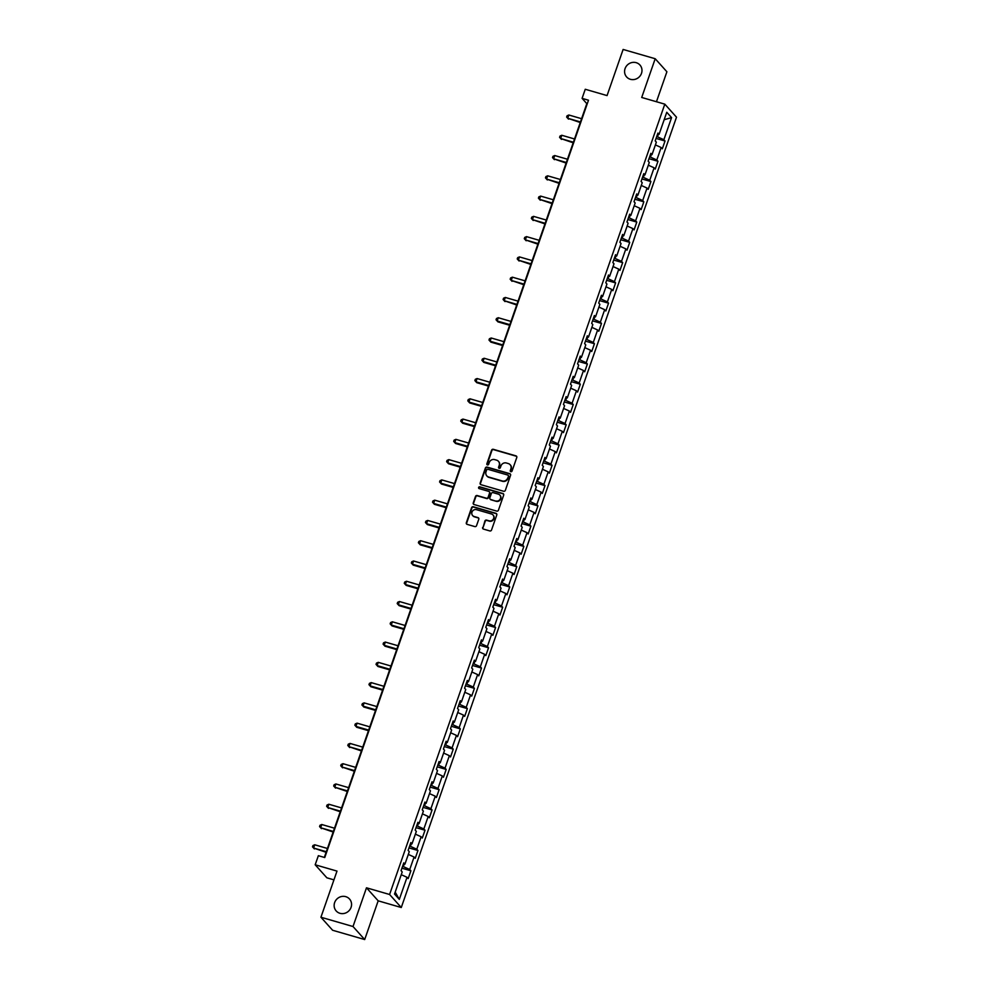 <?xml version="1.0" encoding="UTF-8"?>
<svg xmlns="http://www.w3.org/2000/svg" width="989" height="989" viewBox="0 0 989 989"><rect width="100%" height="100%" fill="white"/><g stroke="black" fill="none" stroke-linecap="round" stroke-linejoin="round"><path stroke-width="1.48" d="M510.868 471.704A0.964 0.902 -41.9 0 0 512.055 471.061L516.777 457.511A1.372 1.286 -41.9 0 0 515.961 455.867L493.301 449.303A1.372 1.286 -41.9 0 0 491.595 450.218L486.872 463.767A0.964 0.902 -41.9 0 0 487.441 464.917A0.964 0.902 -41.9 0 0 488.64 464.274L489.246 462.531A4.389 4.129 -41.9 0 1 494.698 459.613L496.589 460.157A4.389 4.129 -41.9 0 1 499.198 465.411L498.58 467.167A0.964 0.902 -41.9 0 0 499.161 468.304A0.964 0.902 -41.9 0 0 500.347 467.673L500.953 465.918A4.389 4.129 -41.9 0 1 506.405 463L508.297 463.557A4.389 4.129 -41.9 0 1 510.905 468.798L510.299 470.554A0.964 0.902 -41.9 0 0 510.868 471.704M345.754 896.664A8.938 8.406 -41.9 0 0 336.198 910.956A8.938 8.406 -41.9 0 0 350.019 909.46A8.938 8.406 -41.9 0 0 345.754 896.664M636.174 62.666A8.938 8.406 -41.9 0 0 626.63 76.957A8.938 8.406 -41.9 0 0 640.439 75.461A8.938 8.406 -41.9 0 0 636.174 62.666M482.644 527.458A1.372 1.286 -41.9 0 0 483.46 529.09L489.827 530.932A1.372 1.286 -41.9 0 0 491.533 530.03L496.775 514.972A1.372 1.286 -41.9 0 0 495.959 513.328L473.286 506.764A1.372 1.286 -41.9 0 0 471.58 507.678L466.338 522.724A1.372 1.286 -41.9 0 0 467.154 524.368L474.844 526.593A1.372 1.286 -41.9 0 0 476.537 525.678L478.787 519.237A1.372 1.286 -41.9 0 0 477.971 517.606L474.164 516.505A3.672 3.449 -41.9 0 1 472.408 511.251A3.672 3.449 -41.9 0 1 476.537 509.681L491.459 513.996A3.672 3.449 -41.9 0 1 493.214 519.25A3.672 3.449 -41.9 0 1 489.085 520.82L486.6 520.103A1.372 1.286 -41.9 0 0 484.894 521.018L482.966 527.805A1.372 1.286 -41.9 0 0 483.065 528.892M656.461 101.731L666.895 71.764L655.2 58.734L623.119 49.45L607.061 95.587L585.253 89.27L582.088 98.356L588.492 100.223L324.763 857.55L318.359 855.683L315.182 864.782L326.877 877.812L333.948 879.864M353.011 926.52L364.694 939.55L378.181 900.831L366.486 887.801L353.011 926.52L320.931 917.236L337.002 871.099L315.182 864.782M366.486 887.801L389.592 894.489L664.806 104.154L676.501 117.184L401.274 907.519L389.592 894.489M655.2 58.734L641.713 97.466L664.806 104.154M503.636 491.261A1.372 1.286 -41.9 0 0 505.342 490.359L510.584 475.301A1.372 1.286 -41.9 0 0 509.768 473.669L487.095 467.105A1.372 1.286 -41.9 0 0 485.401 468.007L480.159 483.065A1.372 1.286 -41.9 0 0 480.975 484.697L503.636 491.261M503.673 495.143L498.431 510.188A1.372 1.286 -41.9 0 1 496.725 511.103L474.065 504.538A1.372 1.286 -41.9 0 1 473.249 502.894L475.486 496.453A1.372 1.286 -41.9 0 1 477.193 495.538L486.39 498.209A1.372 1.286 -41.9 0 0 488.096 497.294L489.58 493.017A1.372 1.286 -41.9 0 0 488.764 491.385L479.195 488.615A0.964 0.902 -41.9 0 1 478.738 487.231A0.964 0.902 -41.9 0 1 479.813 486.823L502.857 493.499A1.372 1.286 -41.9 0 1 503.673 495.143M364.694 939.55L332.625 930.266L320.931 917.236M410.892 870.79L409.73 869.504L414.082 857.03L415.232 858.316L417.951 850.515L416.789 849.23L421.141 836.756L422.291 838.042L425.01 830.241L423.848 828.955L428.2 816.481L429.35 817.767L432.069 809.966L430.907 808.681L435.259 796.207L436.409 797.493L439.128 789.704L437.966 788.418L442.318 775.945L443.468 777.23L446.187 769.43L445.025 768.144L449.377 755.67L450.527 756.956L453.246 749.155L452.084 747.869L456.436 735.396L457.586 736.681L460.305 728.881L459.156 727.595L463.495 715.121L464.645 716.407L467.364 708.619L466.215 707.333L470.554 694.859L471.704 696.132L474.423 688.344L473.274 687.058L477.613 674.585L478.763 675.87L481.482 668.07L480.333 666.784L484.672 654.31L485.822 655.596L488.541 647.795L487.392 646.509L491.731 634.036L492.881 635.321L495.6 627.533L494.451 626.247L498.79 613.761L499.94 615.047L502.659 607.258L501.51 605.973L505.849 593.499L506.998 594.785L509.718 586.984L508.569 585.698L512.908 573.224L514.057 574.51L516.777 566.709L515.628 565.424L519.967 552.95L521.116 554.236L523.836 546.435L522.687 545.149L527.026 532.675L528.175 533.961L530.895 526.173L529.745 524.887L534.085 512.413L535.234 513.699L537.954 505.898L536.804 504.613L541.144 492.139L542.293 493.424L545.013 485.624L543.863 484.338L548.203 471.864L549.365 473.15L552.072 465.349L550.922 464.064L555.262 451.59L556.424 452.875L559.131 445.087L557.981 443.801L562.321 431.328L563.483 432.613L566.19 424.813L565.04 423.527L569.38 411.053L570.542 412.339L573.249 404.538L572.099 403.252L576.439 390.779L577.601 392.064L580.308 384.264L579.158 382.978L583.498 370.504L584.66 371.79L587.367 364.001L586.217 362.716L590.557 350.23L591.719 351.515L594.426 343.727L593.276 342.441L597.616 329.967L598.778 331.253L601.485 323.452L600.335 322.167L604.675 309.693L605.837 310.979L608.544 303.178L607.394 301.892L611.734 289.418L612.896 290.704L615.603 282.903L614.453 281.63L618.793 269.144L619.955 270.43L622.662 262.641L621.512 261.356L625.864 248.882L627.014 250.168L629.721 242.367L628.571 241.081L632.923 228.607L634.073 229.893L636.78 222.092L635.63 220.807L639.982 208.333L641.132 209.619L643.839 201.818L642.689 200.532L647.041 188.058L648.191 189.344L650.91 181.556L649.748 180.27L654.1 167.796L655.25 169.082L657.969 161.281L656.807 159.995L661.159 147.522L662.309 148.807L665.028 141.007L663.866 139.721L671.568 117.629L666.759 112.276L659.07 134.368L657.92 133.082L655.2 140.883L656.35 142.169L652.011 154.643L650.849 153.357L648.141 161.158L649.291 162.443L644.952 174.917L643.79 173.631L641.082 181.42L642.232 182.705L637.893 195.179L636.731 193.906L634.023 201.694L635.173 202.98L630.834 215.454L629.672 214.168L626.964 221.969L628.114 223.254L623.775 235.728L622.613 234.442L619.905 242.243L621.055 243.529L616.716 256.003L615.554 254.717L612.846 262.518L613.996 263.791L609.657 276.277L608.495 274.991L605.787 282.78L606.937 284.066L602.598 296.539L601.436 295.254L598.728 303.054L599.878 304.34L595.539 316.814L594.377 315.528L591.669 323.329L592.819 324.615L588.48 337.088L587.318 335.803L584.61 343.603L585.76 344.889L581.421 357.363L580.259 356.077L577.551 363.865L578.701 365.151L574.349 377.625L573.2 376.339L570.492 384.14L571.642 385.426L567.29 397.899L566.141 396.614L563.433 404.414L564.583 405.7L560.231 418.174L559.082 416.888L556.374 424.689L557.524 425.975L553.172 438.448L552.023 437.163L549.303 444.951L550.465 446.237L546.113 458.711L544.964 457.425L542.244 465.226L543.406 466.511L539.054 478.985L537.905 477.699L535.185 485.5L536.347 486.786L531.995 499.26L530.846 497.974L528.126 505.775L529.288 507.06L524.936 519.534L523.787 518.248L521.067 526.037L522.229 527.322L517.877 539.809L516.728 538.523L514.008 546.311L515.17 547.597L510.819 560.071L509.669 558.785L506.949 566.586L508.111 567.871L503.76 580.345L502.61 579.059L499.89 586.86L501.052 588.146L496.701 600.62L495.551 599.334L492.831 607.135L493.993 608.42L489.642 620.894L488.492 619.609L485.772 627.397L486.934 628.683L482.583 641.156L481.433 639.871L478.713 647.671L479.875 648.957L475.524 661.431L474.374 660.145L471.654 667.946L472.804 669.232L468.465 681.705L467.315 680.42L464.595 688.22L465.745 689.506L461.406 701.98L460.256 700.694L457.536 708.483L458.686 709.768L454.347 722.242L453.197 720.956L450.477 728.757L451.627 730.043L447.288 742.516L446.138 741.231L443.418 749.032L444.568 750.317L440.229 762.791L439.079 761.505L436.359 769.306L437.509 770.592L433.17 783.065L432.02 781.78L429.3 789.568L430.45 790.854L426.111 803.328L424.961 802.054L422.241 809.843L423.391 811.128L419.052 823.602L417.902 822.316L415.182 830.117L416.332 831.403L411.993 843.877L410.843 842.591L408.123 850.392L409.273 851.677L404.934 864.151L403.784 862.865L401.064 870.654L402.214 871.939L394.524 894.031L399.321 899.384L407.023 877.292L408.173 878.578L410.892 870.79L401.917 868.194M404.204 864.139L403.339 866.611L402.56 866.376M403.339 866.611L409.73 869.504M408.321 854.422L414.082 857.03M404.934 864.151L403.339 864.114M411.263 843.864L410.398 846.337L409.619 846.102M410.398 846.337L416.789 849.23M415.38 834.147L421.141 836.756M411.993 843.877L410.398 843.84M418.322 823.59L417.457 826.062L416.678 825.84M417.457 826.062L423.848 828.955M422.439 813.873L428.2 816.481M419.052 823.602L417.457 823.577M425.381 803.315L424.516 805.788L423.737 805.565M424.516 805.788L430.907 808.681M429.498 793.611L435.259 796.207M426.111 803.328L424.516 803.303M432.44 783.053L431.575 785.526L430.796 785.291M431.575 785.526L437.966 788.418M436.557 773.336L442.318 775.945M433.17 783.065L431.575 783.028M439.499 762.779L438.634 765.251L437.855 765.016M438.634 765.251L445.025 768.144M443.616 753.062L449.377 755.67M440.229 762.791L438.634 762.754M446.558 742.504L445.693 744.977L444.914 744.754M445.693 744.977L452.084 747.869M450.675 732.787L456.436 735.396M447.288 742.516L445.693 742.492M453.617 722.23L452.752 724.702L451.973 724.48M452.752 724.702L459.156 727.595M457.734 712.513L463.495 715.121M454.347 722.242L452.752 722.217M460.676 701.955L459.811 704.428L459.032 704.205M459.811 704.428L466.215 707.333M464.793 692.251L470.554 694.859M461.406 701.98L459.811 701.943M467.735 681.693L466.87 684.165L466.091 683.931M466.87 684.165L473.274 687.058M471.852 671.976L477.613 674.585M468.465 681.705L466.87 681.668M474.794 661.418L473.929 663.891L473.15 663.668M473.929 663.891L480.333 666.784M478.911 651.702L484.672 654.31M475.524 661.431L473.941 661.406M481.853 641.144L480.988 643.616L480.209 643.394M480.988 643.616L487.392 646.509M485.97 631.427L491.731 634.036M482.583 641.156L481 641.132M488.912 620.869L488.047 623.342L487.268 623.119M488.047 623.342L494.451 626.247M493.029 611.165L498.79 613.761M489.642 620.894L488.059 620.857M495.971 600.607L495.106 603.08L494.327 602.845M495.106 603.08L501.51 605.973M500.088 590.89L505.849 593.499M496.701 600.62L495.118 600.583M503.03 580.333L502.165 582.805L501.386 582.57M502.165 582.805L508.569 585.698M507.147 570.616L512.908 573.224M503.76 580.345L502.177 580.308M510.089 560.058L509.224 562.531L508.445 562.308M509.224 562.531L515.628 565.424M514.206 550.341L519.967 552.95M510.819 560.071L509.236 560.046M517.148 539.784L516.283 542.256L515.504 542.034M516.283 542.256L522.687 545.149M521.265 530.079L527.026 532.675M517.877 539.809L516.295 539.771M524.207 519.522L523.342 521.994L522.563 521.759M523.342 521.994L529.745 524.887M528.324 509.805L534.085 512.413M524.936 519.534L523.354 519.497M531.266 499.247L530.401 501.72L529.622 501.485M530.401 501.72L536.804 504.613M535.383 489.53L541.144 492.139M531.995 499.26L530.413 499.222M538.325 478.973L537.46 481.445L536.681 481.223M537.46 481.445L543.863 484.338M542.442 469.256L548.203 471.864M539.054 478.985L537.472 478.96M545.384 458.698L544.519 461.171L543.74 460.948M544.519 461.171L550.922 464.064M549.501 448.981L555.262 451.59M546.113 458.711L544.531 458.686M552.443 438.424L551.59 440.896L550.799 440.674M551.59 440.896L557.981 443.801M556.56 428.719L562.321 431.328M553.172 438.448L551.59 438.411M559.502 418.162L558.649 420.634L557.858 420.399M558.649 420.634L565.04 423.527M563.619 408.445L569.38 411.053M560.231 418.174L558.649 418.137M566.561 397.887L565.708 400.36L564.917 400.137M565.708 400.36L572.099 403.252M570.69 388.17L576.439 390.779M567.29 397.899L565.708 397.875M573.62 377.613L572.767 380.085L571.976 379.863M572.767 380.085L579.158 382.978M577.749 367.896L583.498 370.504M574.349 377.625L572.767 377.6M580.679 357.338L579.826 359.811L579.035 359.588M579.826 359.811L586.217 362.716M584.808 347.634L590.557 350.23M581.421 357.363L579.826 357.326M587.738 337.076L586.885 339.548L586.094 339.314M586.885 339.548L593.276 342.441M591.867 327.359L597.616 329.967M588.48 337.088L586.885 337.051M594.797 316.801L593.944 319.274L593.153 319.051M593.944 319.274L600.335 322.167M598.926 307.085L604.675 309.693M595.539 316.814L593.944 316.789M601.856 296.527L601.003 298.999L600.212 298.777M601.003 298.999L607.394 301.892M605.985 286.81L611.734 289.418M602.598 296.539L601.003 296.515M608.915 276.252L608.062 278.725L607.271 278.502M608.062 278.725L614.453 281.63M613.044 266.548L618.793 269.144M609.657 276.277L608.062 276.24M615.974 255.99L615.121 258.463L614.33 258.228M615.121 258.463L621.512 261.356M620.103 246.273L625.864 248.882M616.716 256.003L615.121 255.966M623.033 235.716L622.18 238.188L621.389 237.953M622.18 238.188L628.571 241.081M627.162 225.999L632.923 228.607M623.775 235.728L622.18 235.691M630.092 215.441L629.239 217.914L628.448 217.691M629.239 217.914L635.63 220.807M634.221 205.724L639.982 208.333M630.834 215.454L629.239 215.429M637.151 195.167L636.298 197.639L635.507 197.417M636.298 197.639L642.689 200.532M641.28 185.462L647.041 188.058M637.893 195.179L636.298 195.154M644.222 174.905L643.357 177.377L642.566 177.142M643.357 177.377L649.748 180.27M648.339 165.188L654.1 167.796M644.952 174.917L643.357 174.88M651.281 154.63L650.416 157.103L649.625 156.868M650.416 157.103L656.807 159.995M655.398 144.913L661.159 147.522M652.011 154.643L650.416 154.605M658.34 134.356L657.475 136.828L656.684 136.606M657.475 136.828L663.866 139.721M664.175 119.706L671.568 117.629M659.07 134.368L657.475 134.343M378.181 900.831L401.274 907.519M582.088 98.356L586.823 103.647L324.33 857.414M395.192 892.103L399.321 899.384M401.262 874.696L407.023 877.292M656.053 138.411L665.028 141.007M648.994 158.685L657.969 161.281M641.935 178.96L650.91 181.556M634.876 199.222L643.839 201.818M627.817 219.496L636.78 222.092M620.758 239.771L629.721 242.367M613.699 260.045L622.662 262.641M606.64 280.307L615.603 282.903M599.581 300.582L608.544 303.178M592.522 320.856L601.485 323.452M585.463 341.131L594.426 343.727M578.404 361.405L587.367 364.001M571.345 381.667L580.308 384.264M564.286 401.942L573.249 404.538M557.227 422.216L566.19 424.813M550.168 442.491L559.131 445.087M543.109 462.753L552.072 465.349M536.05 483.028L545.013 485.624M528.991 503.302L537.954 505.898M521.932 523.577L530.895 526.173M514.873 543.839L523.836 546.435M507.814 564.113L516.777 566.709M500.755 584.388L509.718 586.984M493.696 604.662L502.659 607.258M486.637 624.924L495.6 627.533M479.578 645.199L488.541 647.795M472.519 665.473L481.482 668.07M465.46 685.748L474.423 688.344M458.402 706.022L467.364 708.619M451.343 726.285L460.305 728.881M444.284 746.559L453.246 749.155M437.225 766.834L446.187 769.43M430.166 787.108L439.128 789.704M423.107 807.37L432.069 809.966M416.048 827.645L425.01 830.241M408.989 847.919L417.951 850.515M510.645 471.605A0.964 0.902 -41.9 0 1 510.608 470.9L511.226 469.157A4.389 4.129 -41.9 0 0 510.299 464.879M498.58 461.492A4.389 4.129 -41.9 0 1 499.507 465.757L498.901 467.513A0.964 0.902 -41.9 0 0 498.938 468.217M516.678 456.423A1.372 1.286 -41.9 0 0 516.283 456.226L493.61 449.661A1.372 1.286 -41.9 0 0 491.904 450.564L487.194 464.125A0.964 0.902 -41.9 0 0 487.218 464.818M510.485 474.213A1.372 1.286 -41.9 0 0 510.089 474.015L487.416 467.451A1.372 1.286 -41.9 0 0 485.71 468.366L480.469 483.411A1.372 1.286 -41.9 0 0 480.567 484.499M508.334 476.204A0.964 0.902 -41.9 0 0 507.765 475.054L487.861 469.281A0.964 0.902 -41.9 0 0 486.675 469.923L486.032 471.778A4.389 4.129 -41.9 0 0 488.64 477.019L502.239 480.963A4.389 4.129 -41.9 0 0 507.691 478.046L508.643 476.55A0.964 0.902 -41.9 0 0 508.297 475.499M486.959 476.043A4.389 4.129 -41.9 0 0 488.949 477.378L488.64 477.019M508.643 476.55L508 478.404A4.389 4.129 -41.9 0 1 502.548 481.309L488.949 477.378M489.481 491.929A1.372 1.286 -41.9 0 1 489.901 493.375L488.405 497.652A1.372 1.286 -41.9 0 1 486.699 498.555L477.514 495.897A1.372 1.286 -41.9 0 0 475.808 496.812L473.558 503.253A1.372 1.286 -41.9 0 0 473.657 504.341M503.574 494.055A1.372 1.286 -41.9 0 0 503.178 493.857L480.135 487.181A0.964 0.902 -41.9 0 0 478.973 488.517M495.922 500.966A3.672 3.449 -41.9 0 0 499.841 495.106A3.672 3.449 -41.9 0 0 498.308 494.141L493.041 492.621A1.372 1.286 -41.9 0 0 491.348 493.536L489.852 497.801A1.372 1.286 -41.9 0 0 490.668 499.445L496.243 501.324A3.672 3.449 -41.9 0 0 500.001 495.291M490.272 499.247A1.372 1.286 -41.9 0 0 490.989 499.804L490.668 499.445M496.243 501.324L490.989 499.804M493.152 515.145A3.672 3.449 -41.9 0 1 489.394 521.178L486.909 520.449A1.372 1.286 -41.9 0 0 485.203 521.364L482.966 527.805M472.779 515.702A3.672 3.449 -41.9 0 0 474.473 516.851L474.164 516.505M478.688 518.149A1.372 1.286 -41.9 0 0 478.28 517.952L474.473 516.851M496.676 513.884A1.372 1.286 -41.9 0 0 496.268 513.687L473.607 507.122A1.372 1.286 -41.9 0 0 471.901 508.025L466.66 523.082A1.372 1.286 -41.9 0 0 466.759 524.17M581.581 118.692L568.86 115.008L567.723 118.26L580.246 122.537M568.514 119.137L566.635 117.061L567.723 118.26L580.444 121.944M566.635 117.061L567.093 115.762L568.86 115.008M574.522 138.967L561.801 135.283L560.664 138.522L573.187 142.799M561.455 139.412L559.576 137.335L560.664 138.522L573.385 142.218M559.576 137.335L560.034 136.037L561.801 135.283M567.463 159.229L554.742 155.545L553.605 158.796L566.128 163.074M554.396 159.674L552.517 157.61L553.605 158.796L566.326 162.48M552.517 157.61L552.975 156.311L554.742 155.545M560.404 179.504L547.683 175.819L546.546 179.071L559.069 183.348M547.337 179.949L545.458 177.872L546.546 179.071L559.267 182.755M545.458 177.872L545.916 176.574L547.683 175.819M553.346 199.778L540.624 196.094L539.487 199.345L552.01 203.623M540.278 200.223L538.399 198.146L539.487 199.345L552.208 203.029M538.399 198.146L538.857 196.848L540.624 196.094M546.287 220.053L533.566 216.368L532.428 219.62L544.951 223.885M533.219 220.498L531.34 218.421L532.428 219.62L545.149 223.304M531.34 218.421L531.798 217.123L533.566 216.368M539.228 240.327L526.507 236.631L525.369 239.882L537.892 244.159M526.16 240.76L524.281 238.695L525.369 239.882L538.09 243.566M524.281 238.695L524.726 237.397L526.507 236.631M532.169 260.589L519.448 256.905L518.31 260.156L530.833 264.434M519.101 261.034L517.222 258.957L518.31 260.156L531.031 263.84M517.222 258.957L517.667 257.659L519.448 256.905M525.11 280.864L512.389 277.18L511.251 280.431L523.774 284.708M512.042 281.309L510.163 279.232L511.251 280.431L523.972 284.115M510.163 279.232L510.608 277.934L512.389 277.18M518.051 301.138L505.33 297.454L504.192 300.705L516.715 304.983M504.983 301.583L503.104 299.506L504.192 300.705L516.913 304.389M503.104 299.506L503.549 298.208L505.33 297.454M510.992 321.413L498.271 317.729L497.133 320.968L497.924 321.858L509.644 325.245M497.924 321.858L496.045 319.781L497.133 320.968L509.854 324.652M496.045 319.781L496.49 318.483L498.271 317.729M503.933 341.675L491.212 337.991L490.074 341.242L490.865 342.12L502.585 345.52M490.865 342.12L488.986 340.055L490.074 341.242L502.795 344.926M488.986 340.055L489.431 338.745L491.212 337.991M496.874 361.949L484.153 358.265L483.015 361.517L483.806 362.394L495.526 365.794M483.806 362.394L481.927 360.317L483.015 361.517L495.736 365.201M481.927 360.317L482.372 359.019L484.153 358.265M489.815 382.224L477.081 378.54L475.956 381.791L476.747 382.669L488.467 386.069M476.747 382.669L474.868 380.592L475.956 381.791L488.677 385.475M474.868 380.592L475.313 379.294L477.081 378.54M482.756 402.498L470.022 398.814L468.897 402.053L469.688 402.943L481.408 406.331M469.688 402.943L467.809 400.866L468.897 402.053L481.618 405.737M467.809 400.866L468.254 399.568L470.022 398.814M475.697 422.76L462.963 419.076L461.838 422.328L462.629 423.205L474.349 426.605M462.629 423.205L460.75 421.141L461.838 422.328L474.559 426.012M460.75 421.141L461.195 419.843L462.963 419.076M468.638 443.035L455.904 439.351L454.779 442.602L455.57 443.48L467.29 446.88M455.57 443.48L453.691 441.403L454.779 442.602L467.5 446.286M453.691 441.403L454.136 440.105L455.904 439.351M461.566 463.309L448.845 459.625L447.72 462.877L448.512 463.754L460.231 467.154M448.512 463.754L446.632 461.678L447.72 462.877L460.441 466.561M446.632 461.678L447.077 460.38L448.845 459.625M454.507 483.584L441.786 479.9L440.661 483.139L441.453 484.029L453.172 487.416M441.453 484.029L439.573 481.952L440.661 483.139L453.382 486.835M439.573 481.952L440.018 480.654L441.786 479.9M447.448 503.858L434.727 500.162L433.602 503.413L434.394 504.291L446.113 507.691M434.394 504.291L432.514 502.227L433.602 503.413L446.323 507.097M432.514 502.227L432.959 500.929L434.727 500.162M440.389 524.121L427.668 520.437L426.543 523.688L427.335 524.566L439.054 527.965M427.335 524.566L425.443 522.489L426.543 523.688L439.264 527.372M425.443 522.489L425.9 521.191L427.668 520.437M433.33 544.395L420.609 540.711L419.484 543.962L420.276 544.84L431.995 548.24M420.276 544.84L418.384 542.763L419.484 543.962L432.205 547.646M418.384 542.763L418.842 541.465L420.609 540.711M426.271 564.67L413.55 560.986L412.425 564.237L413.217 565.115L424.936 568.502M413.217 565.115L411.325 563.038L412.425 564.237L425.146 567.921M411.325 563.038L411.783 561.74L413.55 560.986M419.212 584.944L406.491 581.26L405.366 584.499L406.158 585.389L417.877 588.776M406.158 585.389L404.266 583.312L405.366 584.499L418.087 588.183M404.266 583.312L404.724 582.014L406.491 581.26M412.153 605.206L399.432 601.522L398.307 604.774L399.099 605.651L410.818 609.051M399.099 605.651L397.207 603.587L398.307 604.774L411.028 608.458M397.207 603.587L397.665 602.276L399.432 601.522M405.094 625.481L392.373 621.797L391.248 625.048L392.04 625.926L403.759 629.325M392.04 625.926L390.148 623.849L391.248 625.048L403.969 628.732M390.148 623.849L390.606 622.551L392.373 621.797M398.035 645.755L385.314 642.071L384.189 645.322L384.981 646.2L396.7 649.6M384.981 646.2L383.089 644.123L384.189 645.322L396.91 649.007M383.089 644.123L383.547 642.825L385.314 642.071M390.976 666.03L378.255 662.346L377.13 665.585L377.909 666.475L389.641 669.862M377.909 666.475L376.03 664.398L377.13 665.585L389.851 669.269M376.03 664.398L376.488 663.1L378.255 662.346M383.917 686.292L371.196 682.608L370.071 685.859L370.85 686.737L382.582 690.137M370.85 686.737L368.971 684.672L370.071 685.859L382.792 689.543M368.971 684.672L369.429 683.362L371.196 682.608M376.858 706.566L364.137 702.882L363.012 706.134L363.791 707.011L375.523 710.411M363.791 707.011L361.912 704.934L363.012 706.134L375.733 709.818M361.912 704.934L362.37 703.636L364.137 702.882M369.799 726.841L357.078 723.157L355.953 726.408L356.732 727.286L368.464 730.686M356.732 727.286L354.853 725.209L355.953 726.408L368.674 730.092M354.853 725.209L355.311 723.911L357.078 723.157M362.74 747.115L350.019 743.431L348.882 746.67L361.405 750.948M349.673 747.56L347.794 745.483L348.882 746.67L361.615 750.354M347.794 745.483L348.252 744.185L350.019 743.431M355.681 767.377L342.96 763.693L341.823 766.945L354.346 771.222M342.614 767.823L340.735 765.758L341.823 766.945L354.557 770.629M340.735 765.758L341.193 764.46L342.96 763.693M348.623 787.652L335.901 783.968L334.764 787.219L347.287 791.497M335.555 788.097L333.676 786.02L334.764 787.219L347.498 790.903M333.676 786.02L334.134 784.722L335.901 783.968M341.564 807.926L328.843 804.242L327.705 807.494L340.228 811.771M328.496 808.372L326.617 806.295L327.705 807.494L340.439 811.178M326.617 806.295L327.075 804.997L328.843 804.242M334.505 828.201L321.784 824.517L320.646 827.756L333.169 832.033M321.437 828.646L319.558 826.569L320.646 827.756L333.367 831.452M319.558 826.569L320.016 825.271L321.784 824.517M327.446 848.475L314.725 844.779L313.587 848.03L326.11 852.308M314.378 848.908L312.499 846.844L313.587 848.03L326.308 851.714M312.499 846.844L312.957 845.546L314.725 844.779"/></g></svg>

